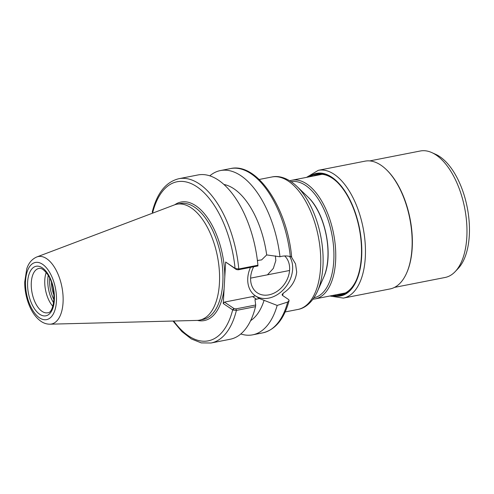 <?xml version="1.0" encoding="UTF-8"?>
<svg xmlns="http://www.w3.org/2000/svg" width="494" height="494" viewBox="0 0 494 494"><rect width="100%" height="100%" fill="white"/><g stroke="black" fill="none" stroke-linecap="round" stroke-linejoin="round"><path stroke-width="0.74" d="M255.312 295.77A26.577 20.445 124 0 0 278.814 293.652A26.577 20.445 124 0 0 292.621 269.292A26.577 20.445 124 0 0 289.558 256.386M253.675 266.772A23.014 17.71 124 0 0 257.232 292.775A23.014 17.71 124 0 0 277.609 291.009A23.014 17.71 124 0 0 289.608 269.885A23.014 17.71 124 0 0 284.674 255.96M258.195 260.307A23.014 17.71 124 0 0 257.479 261.116M257.399 260.468L261.598 259.906L266.686 254.929L279.987 256.763C283.34 255.738 286.779 255.676 290.318 256.571C291.658 256.954 291.96 256.892 291.225 256.386M291.355 256.806L295.548 263.889L296.696 272.052C295.678 280.796 291.201 287.841 283.272 293.183L282.086 294.498L282.364 295.332L288.737 299.63L289.095 300.599L287.693 302.05L277.183 305.428L259.375 298.518L255.361 295.807A26.577 20.445 -56 0 1 250.495 267.396M267.452 274.831L273.33 268.403L275.819 260.573L275.411 255.88M264.062 300.401A70.821 35.79 78.9 0 1 250.619 320.655M277.183 305.428A83.708 42.305 78.9 0 1 252.656 334.839A83.708 42.305 78.9 0 1 240.806 333.975M259.375 298.518L254.978 299.574L255.701 305.008L235.947 308.88L234.07 308.589L232.896 310.028L236.398 310.411L255.528 306.657L255.701 305.008M152.955 213.019L152.245 212.006C157.067 193.006 165.922 181.909 178.809 178.717L197.94 174.962A83.708 42.305 78.9 0 1 257.911 265.229L238.787 268.977L235.286 268.514L236.323 269.514L225.659 262.024L224.122 288.595A60.392 30.517 78.9 0 1 197.421 320.402M255.361 295.807A21.261 16.358 -56 0 1 252.588 296.579L224.461 302.1L223.263 303.538L224.122 288.595M223.912 184.46A70.821 35.79 78.9 0 1 266.686 254.929M209.796 175.833A83.708 42.305 78.9 0 1 220.441 170.554A83.708 42.305 78.9 0 1 279.987 256.763M153.066 212.976L152.485 212.568M235.286 268.514L225.659 262.024M223.263 303.538L232.896 310.028M236.323 269.514L238.201 269.804L257.954 265.933L257.911 265.229M255.528 306.657A83.708 42.305 78.9 0 1 230.155 339.255L211.031 343.003A83.708 42.305 78.9 0 0 236.398 310.411L235.947 308.88M234.07 308.589L224.461 302.1M53.97 295.097A18.383 9.287 78.9 0 1 51.481 282.395M52.809 306.261A22.588 11.418 78.9 0 1 44.8 279.876A22.588 11.418 78.9 0 1 46.189 272.497M36.809 256.96L174.345 204.93A59.064 29.85 78.9 0 1 176.803 204.226A59.064 29.85 78.9 0 1 219.429 283.309A59.064 29.85 78.9 0 1 199.533 320.143A59.064 29.85 78.9 0 1 196.995 320.421L49.993 324.188C46.782 324.206 43.781 323.255 40.983 321.328C36.142 317.889 32.252 312.634 29.319 305.57C26.25 298.067 24.706 290.256 24.7 282.136L26.787 268.699C28.671 262.956 32.011 259.041 36.809 256.96A34.382 17.376 78.9 0 1 55.291 268.656A34.382 17.376 78.9 0 1 63.053 302.587A34.382 17.376 78.9 0 1 49.993 324.188M289.564 270.49L250.6 278.134M289.805 180.81A60.459 30.554 78.9 0 1 291.973 180.224A60.459 30.554 78.9 0 1 335.605 261.172A60.459 30.554 78.9 0 1 315.24 298.876A60.459 30.554 78.9 0 1 313.005 299.148M291.213 181.724A59.126 29.881 78.9 0 1 333.777 260.912A59.126 29.881 78.9 0 1 313.968 297.771M369.728 160.908L420.295 150.997A64.442 32.567 78.9 0 1 431.836 152.603L435.77 154.375A61.787 31.227 78.9 0 1 469.3 235.564A61.787 31.227 78.9 0 1 458.148 268.495L455.178 271.626A64.442 32.567 78.9 0 1 445.1 277.474L394.527 287.391M431.836 152.603A64.442 32.567 78.9 0 1 466.811 237.281A64.442 32.567 78.9 0 1 455.178 271.626M343.361 298.098A65.109 32.907 78.9 0 0 365.294 257.491A65.109 32.907 78.9 0 0 318.309 170.319L364.998 161.161A65.109 32.907 78.9 0 1 386.283 169.559L386.759 170.016A64.442 32.567 78.9 0 1 412.2 247.988A64.442 32.567 78.9 0 1 406.858 272.527L406.593 273.126A65.109 32.907 78.9 0 1 390.056 288.941L343.361 298.098L329.844 296.011M386.283 169.559A65.109 32.907 78.9 0 1 411.99 248.334A65.109 32.907 78.9 0 1 406.593 273.126M310.318 176.624A61.917 31.295 78.9 0 1 336.914 181.872A61.917 31.295 78.9 0 1 361.361 256.794A61.917 31.295 78.9 0 1 356.23 280.37A61.917 31.295 78.9 0 1 333.586 295.276M313.171 176.062A61.12 30.887 78.9 0 1 317.5 174.536A61.12 30.887 78.9 0 1 337.198 182.15M356.384 280.012A61.12 30.887 78.9 0 1 341.021 294.498A61.12 30.887 78.9 0 1 336.439 294.72M256.553 299.265L252.588 296.579M287.693 302.05A83.708 42.305 78.9 0 1 262.783 332.857L252.656 334.839M220.441 170.554L230.568 168.565A83.708 42.305 78.9 0 1 290.318 256.571M236.126 269.384L235.07 268.384A81.053 40.959 78.9 0 0 196.964 186.818A81.053 40.959 78.9 0 0 152.665 212.704L152.986 213.007M178.809 178.717A83.708 42.305 78.9 0 1 238.787 268.977L238.201 269.804M174.746 204.782A60.392 30.517 78.9 0 1 207.702 218.064A60.392 30.517 78.9 0 1 224.795 276.967M233.872 308.46L232.674 309.899A81.053 40.959 78.9 0 1 173.697 321.02M176.803 204.226L180.18 203.565A59.064 29.85 78.9 0 1 222.806 282.648A59.064 29.85 78.9 0 1 202.911 319.482L199.533 320.143M53.951 299.679A21.921 11.078 78.9 0 1 49.733 278.159M53.605 302.816A23.255 11.751 78.9 0 1 47.825 278.98A23.255 11.751 78.9 0 1 48.227 275.386M31.301 282.525A22.588 11.418 78.9 0 1 38.909 268.44C41.311 267.748 44.299 269.878 47.875 274.825C57.607 288.904 54.031 313.585 47.603 312.77A22.588 11.418 78.9 0 1 42.058 311.362A22.588 11.418 78.9 0 1 31.301 282.525M54.365 300.074A25.243 12.758 78.9 0 1 39.668 314.246A25.243 12.758 78.9 0 1 27.639 282.012A25.243 12.758 78.9 0 1 42.342 267.847A25.243 12.758 78.9 0 1 54.365 300.074M56.421 301.457A29.121 14.715 78.9 0 1 39.458 317.803A29.121 14.715 78.9 0 1 25.589 280.629A29.121 14.715 78.9 0 1 42.546 264.284A29.121 14.715 78.9 0 1 56.421 301.457M283.272 293.183A67.499 34.111 78.9 0 1 282.543 295.449M259.171 179.476L271.879 176.988A67.499 34.111 78.9 0 1 320.594 267.365A67.499 34.111 78.9 0 1 297.857 309.46L285.149 311.949M307.947 197.02C325.608 213.198 333.925 255.633 323.687 277.282A50.456 25.497 78.9 0 0 327.868 258.072A50.456 25.497 78.9 0 0 307.947 197.02L296.919 186.392A65.943 33.326 78.9 0 1 322.953 266.18A65.943 33.326 78.9 0 1 317.488 291.293C312.109 303.168 304.347 308.423 297.857 309.46M309.188 176.846A62.448 31.56 78.9 0 1 345.195 191.518A62.448 31.56 78.9 0 1 361.639 256.985A62.448 31.56 78.9 0 1 332.456 295.498M152.455 212.537L152.949 213.025M173.005 321.038L181.86 331.548L191.382 338.964L201.249 342.892L211.031 343.003M289.095 300.599C284.186 319.001 275.417 329.751 262.783 332.857M230.568 168.565C257.337 162.273 287.23 208.091 291.639 256.757M296.919 186.392C287.446 177.426 278.283 175.494 271.879 176.988M323.687 277.282L317.488 291.293M318.309 170.319L306.576 177.358M315.24 298.876L345.349 292.967M291.973 180.224L322.082 174.314"/></g></svg>
